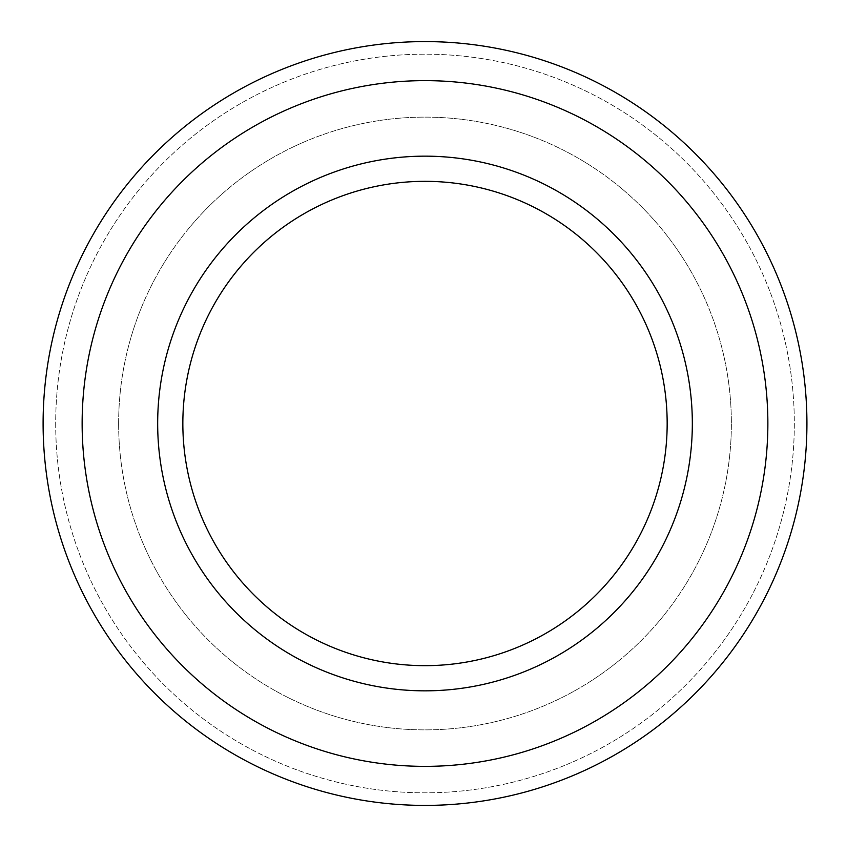 <?xml version="1.0" encoding="UTF-8"?>
<svg xmlns="http://www.w3.org/2000/svg" width="847" height="847" viewBox="0 0 847 847"><rect width="100%" height="100%" fill="white"/><g stroke="black" fill="none" stroke-linecap="round" stroke-linejoin="round"><path stroke-width="0.64" stroke-dasharray="4.24 3.18" d="M55.69 423.5A369.313 369.313 0 0 0 609.66 743.338A369.313 369.313 0 0 0 609.66 103.662A369.313 369.313 0 0 0 55.69 423.5A369.313 369.313 0 0 0 609.66 743.338A369.313 369.313 0 0 0 609.66 103.662A369.313 369.313 0 0 0 55.69 423.5M118.633 423.5A306.37 306.37 0 0 0 578.194 688.823A306.37 306.37 0 0 0 578.194 158.177A306.37 306.37 0 0 0 118.633 423.5A306.37 306.37 0 0 0 578.194 688.823A306.37 306.37 0 0 0 578.194 158.177A306.37 306.37 0 0 0 118.633 423.5M157.669 423.5A267.334 267.334 0 0 0 558.671 655.017A267.334 267.334 0 0 0 558.671 191.983A267.334 267.334 0 0 0 157.669 423.5A267.334 267.334 0 0 0 558.671 655.017A267.334 267.334 0 0 0 558.671 191.983A267.334 267.334 0 0 0 157.669 423.5M182.846 423.5A242.157 242.157 0 0 0 546.082 633.217A242.157 242.157 0 0 0 546.082 213.783A242.157 242.157 0 0 0 182.846 423.5M82.138 423.5A342.866 342.866 0 0 0 596.436 720.426A342.866 342.866 0 0 0 596.436 126.574A342.866 342.866 0 0 0 82.138 423.5M43.102 423.5A381.902 381.902 0 0 0 615.96 754.243A381.902 381.902 0 0 0 615.96 92.757A381.902 381.902 0 0 0 43.102 423.5"/><path stroke-width="1.27" d="M182.846 423.5A242.157 242.157 0 0 0 546.082 633.217A242.157 242.157 0 0 0 546.082 213.783A242.157 242.157 0 0 0 182.846 423.5M157.669 423.5A267.334 267.334 0 0 0 558.671 655.017A267.334 267.334 0 0 0 558.671 191.983A267.334 267.334 0 0 0 157.669 423.5M82.138 423.5A342.866 342.866 0 0 0 596.436 720.426A342.866 342.866 0 0 0 596.436 126.574A342.866 342.866 0 0 0 82.138 423.5M43.102 423.5A381.902 381.902 0 0 0 615.96 754.243A381.902 381.902 0 0 0 615.96 92.757A381.902 381.902 0 0 0 43.102 423.5"/></g></svg>
